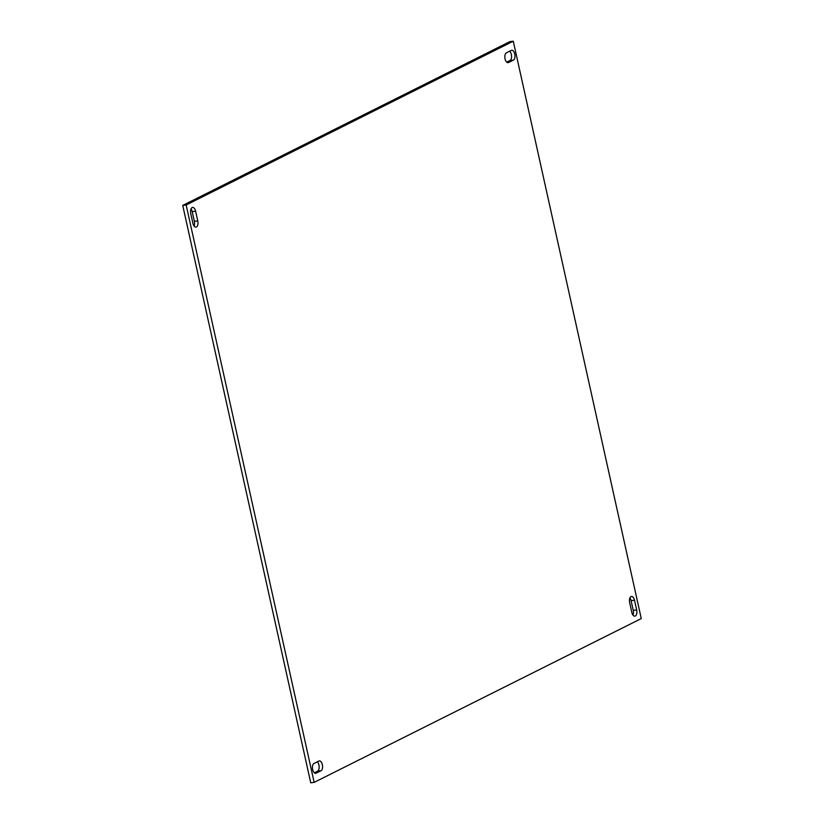 <?xml version="1.0" encoding="UTF-8"?>
<svg xmlns="http://www.w3.org/2000/svg" width="824" height="824" viewBox="0 0 824 824"><rect width="100%" height="100%" fill="white"/><g stroke="black" fill="none" stroke-linecap="round" stroke-linejoin="round"><path stroke-width="1.24" d="M505.061 58.895A5.026 2.596 82.9 0 0 508.109 62.665A5.026 2.596 82.9 0 0 508.562 62.531L513.404 60.101A5.026 2.596 82.9 0 0 514.846 54.477A5.026 2.596 82.9 0 0 511.704 50.264A5.026 2.596 82.9 0 0 511.261 50.398L506.41 52.829A5.026 2.596 82.9 0 0 505.061 58.895M312.667 769.534A5.026 2.596 82.9 0 0 315.705 773.314A5.026 2.596 82.9 0 0 316.159 773.169L321.01 770.749A5.026 2.596 82.9 0 0 322.442 765.125A5.026 2.596 82.9 0 0 319.31 760.902A5.026 2.596 82.9 0 0 318.857 761.046L314.016 763.467A5.026 2.596 82.9 0 0 312.667 769.534M641.268 618.577L513.27 41.2L186.152 204.991L314.15 782.378L641.268 618.577M186.152 204.991L182.732 205.423L509.85 41.622L513.27 41.2M182.732 205.423L310.73 782.8L314.15 782.378M632.997 615.095A5.026 2.596 82.9 0 0 633.244 610.357L631.091 600.655A5.026 2.596 82.9 0 0 629.907 597.925M506.729 62.161L509.984 60.533A5.026 2.596 82.9 0 0 511.56 56.217A5.026 2.596 82.9 0 0 509.665 51.201M314.335 772.799L317.59 771.171A5.026 2.596 82.9 0 0 319.156 766.856A5.026 2.596 82.9 0 0 317.271 761.84M194.093 226.075A5.026 2.596 82.9 0 0 194.34 221.347L192.188 211.634A5.026 2.596 82.9 0 0 191.003 208.905M629.66 602.653L631.812 612.366A5.026 2.596 82.9 0 0 634.861 616.136A5.026 2.596 82.9 0 0 636.664 609.935L634.511 600.232A5.026 2.596 82.9 0 0 631.462 596.452A5.026 2.596 82.9 0 0 629.66 602.653M190.756 213.643L192.909 223.345A5.026 2.596 82.9 0 0 195.958 227.115A5.026 2.596 82.9 0 0 197.76 220.914L195.607 211.212A5.026 2.596 82.9 0 0 192.558 207.432A5.026 2.596 82.9 0 0 190.756 213.643M507.636 62.645L508.562 62.531M315.242 773.293L316.159 773.169M192.188 211.634L195.607 211.212M194.34 221.347L197.76 220.914M317.59 771.171L321.01 770.749M509.984 60.533L513.404 60.101M631.091 600.655L634.511 600.232M633.244 610.357L636.664 609.935"/></g></svg>
